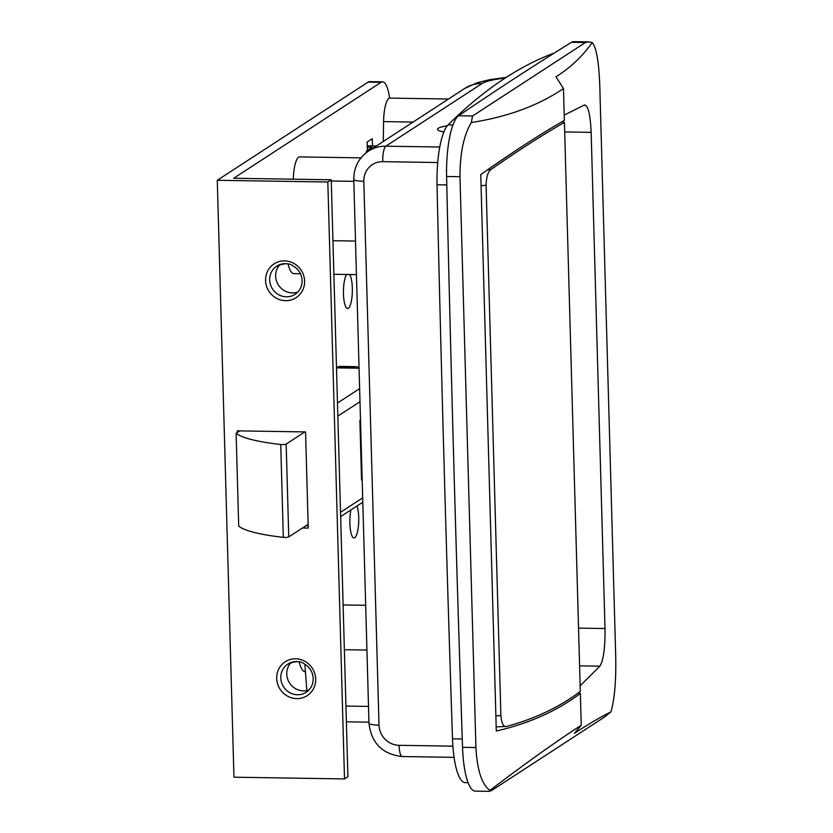 <?xml version="1.0" encoding="UTF-8"?>
<svg xmlns="http://www.w3.org/2000/svg" width="833" height="833" viewBox="0 0 833 833"><rect width="100%" height="100%" fill="white"/><g stroke="black" fill="none" stroke-linecap="round" stroke-linejoin="round"><path stroke-width="1.25" d="M447.227 125.804A25.219 4.123 -1.6 0 0 437.492 129.344A25.219 4.123 -1.6 0 0 443.895 131.895M564.212 115.1L584.225 105.083C588.004 104.833 590.305 113.923 591.149 132.353L605.008 628.53C605.216 647.595 603.519 660.142 599.895 666.171L580.153 685.819M563.472 88.558L555.996 76.792C570.428 67.702 582.517 56.29 592.242 42.535C596.376 47.429 598.896 61.798 599.781 85.643L615.722 656.487C616.181 680.967 614.587 699.439 610.933 711.892C600.957 716.765 588.764 723.939 574.333 733.394L581.257 725.262L580.362 693.41C557.069 710.945 529.049 723.481 496.301 731.02L480.756 174.607C513.076 151.814 540.94 133.749 564.357 120.41L563.472 88.558C538.295 105.593 507.578 116.912 471.311 122.534C463.773 135.144 459.993 153.199 459.972 176.7L446.603 176.492A13450.576 3422.464 90.9 0 0 462.544 747.336L475.924 747.545L459.972 176.7M383.284 141.475L383.586 121.597A23.543 5.987 -89.1 0 1 389.938 98.107L448.487 99.023M293.289 179.199A23.543 5.987 -89.1 0 1 299.62 156.906L360.981 157.864M578.394 692.848L580.362 693.41M475.924 747.545C477.226 770.463 481.911 784.738 489.971 790.361C525.633 763.226 556.059 741.526 581.257 725.262M584.225 105.083L584.808 104.927M592.242 42.535L588.358 41.879L585.401 42.535L472.561 115.985L471.311 122.534M585.401 42.535L571.5 42.316A26901.162 6844.938 90.9 0 0 458.671 115.766L472.561 115.985M462.544 747.336A53.801 13.692 -89.1 0 0 475.299 791.121L489.939 791.35L489.971 790.361L491.408 790.673L604.248 717.213L610.933 711.892M446.603 176.492A53.801 13.692 -89.1 0 1 458.671 115.766M571.5 42.316A53.801 13.692 -89.1 0 1 573.718 41.65L588.358 41.879M300.453 273.755L293.882 273.651A33.622 8.559 -89.1 0 1 288.051 263.978M306.836 690.567L304.888 664.151M305.44 671.606L305.003 671.596A33.622 8.559 -89.1 0 1 299.172 661.912M487.409 169.942L490.866 169.568C518.949 150.055 543.47 134.332 564.42 122.399L561.859 121.837M490.866 169.568C487.971 171.702 486.378 176.94 486.076 185.301L480.985 185.717M495.76 715.818L500.893 715.662L486.076 185.301M500.893 715.662C501.633 723.533 503.476 727.136 506.422 726.48L496.156 726.855M564.42 122.399L580.309 691.411C559.464 707.113 534.838 718.796 506.422 726.48M361.886 469.333L361.251 469.323M297.85 292.029A16.816 16.025 56.9 0 1 292.362 292.924A16.816 16.025 56.9 0 1 277.097 282.533A16.816 16.025 56.9 0 1 279.961 264.561M308.96 689.974A16.816 16.025 56.9 0 1 303.483 690.869A16.816 16.025 56.9 0 1 288.208 680.478A16.816 16.025 56.9 0 1 291.081 662.506M346.663 274.474A17.483 4.446 90.9 0 0 343.467 293.862A17.483 4.446 90.9 0 0 347.621 308.46A17.483 4.446 90.9 0 0 352.328 288.093A17.483 4.446 90.9 0 0 349.641 274.526M350.901 509.952A17.483 4.446 90.9 0 0 349.87 523.343A17.483 4.446 90.9 0 0 354.025 537.941A17.483 4.446 90.9 0 0 358.731 517.574A17.483 4.446 90.9 0 0 357.013 505.975M372.476 145.9L372.268 138.694L367.155 142.026L367.395 150.367M389.615 98.138A33.622 8.559 90.9 0 0 382.555 81.842A33.622 8.559 90.9 0 0 381.108 82.3L368.103 82.092L217.278 180.282L233.948 777.189L344.508 778.928L347.913 776.71L331.242 179.793L233.688 178.262L381.108 82.3M302.462 528.007L308.241 528.091L305.555 431.921L237.28 430.859L237.322 432.514M305.867 525.79L308.179 525.821L305.867 525.79M368.103 82.092A33.622 8.559 -89.1 0 1 369.55 81.634L382.555 81.842M217.278 180.282L327.827 182.011L344.508 778.928M327.827 182.011L331.242 179.793M362.032 474.508L361.407 474.914M336.49 367.874L359.054 368.228M360.502 419.926L359.887 420.332L361.553 480.027L362.168 479.621M359.054 368.124A47.075 11.974 90.9 0 0 356.16 366.666A47.075 11.974 90.9 0 0 354.129 367.311L337.875 367.061L336.615 367.874M239.81 430.9L236.114 433.295L238.707 526.154A134.509 21.97 -1.6 0 0 283.324 537.347A3.363 0.552 -1.6 0 0 288.759 536.921L308.137 524.311M337.875 367.061A47.075 11.974 -89.1 0 1 339.906 366.416L356.16 366.666M236.114 433.295A134.509 21.97 -1.6 0 0 280.731 444.499A3.363 0.552 -1.6 0 0 286.167 444.072L304.836 431.911M361.303 471.124L361.918 470.728M354.129 367.311L352.869 368.134M554.372 52.989A2690.111 684.497 90.9 0 0 448.071 124.867L452.954 124.95M437.033 184.759L446.79 184.905A13450.576 3422.464 90.9 0 0 462.263 738.975L452.506 738.829A13450.576 3422.464 90.9 0 1 437.033 184.759A53.801 13.692 -89.1 0 1 448.071 124.867M468.115 782.687L465.272 782.635A53.801 13.692 -89.1 0 1 452.506 738.829M367.259 145.817L374.204 145.931A8.07 1.322 -1.6 0 1 376.308 146.014M365.989 152.897A6.726 1.708 -89.1 0 1 367.051 150.586L369.227 150.617M367.301 147.181L372.164 147.254L367.051 150.586M332.94 240.706L355.504 241.06M591.149 132.353L564.68 131.937M599.895 666.171L579.591 665.848M505.183 78.063A47.075 7.695 -1.6 0 0 482.099 83.498A33.622 32.05 56.9 0 0 464.679 88.475L368.394 151.158A33.622 32.05 56.9 0 1 385.814 146.181L439.762 147.024M482.099 83.498L385.814 146.181A13.453 3.426 90.9 0 0 382.774 161.664A20.179 19.232 -123.1 0 0 363.823 181.261L379.015 725.116A20.179 19.232 -123.1 0 0 399.08 745.316L452.892 746.16M578.539 628.113L605.008 628.53M437.721 162.529L382.774 161.664M454.079 757.353L402.277 756.541A13.453 3.426 -89.1 0 1 399.08 745.316M402.277 756.541C382.472 754.313 371.372 743.223 368.977 723.273A13.453 2.197 -1.6 0 0 379.015 725.116M368.977 723.273L353.786 179.418A13.453 2.197 -1.6 0 0 363.823 181.261M331.274 181L353.838 181.344M345.934 706.061L368.509 706.415M344.362 649.709L366.926 650.063M413.095 122.066L383.586 121.597M276.691 678.416A20.179 19.232 56.9 0 1 295.642 658.83A20.179 19.232 56.9 0 1 315.707 679.03A20.179 19.232 56.9 0 1 296.756 698.627A20.179 19.232 56.9 0 1 276.691 678.416M296.59 661.589A16.816 16.025 -123.1 0 0 287.885 664.078A16.816 16.025 -123.1 0 0 280.794 677.916A16.816 16.025 -123.1 0 0 297.516 694.753A16.816 16.025 -123.1 0 0 306.232 692.265C310.855 689.068 313.187 684.507 313.208 678.572C312.958 673.366 310.834 669.034 306.856 665.567C302.91 663.453 300.63 658.882 287.885 664.078M265.581 280.482A20.179 19.232 56.9 0 1 284.532 260.885A20.179 19.232 56.9 0 1 304.597 281.085A20.179 19.232 56.9 0 1 285.646 300.682A20.179 19.232 56.9 0 1 265.581 280.482M285.48 263.644A16.816 16.025 -123.1 0 0 276.764 266.144A16.816 16.025 -123.1 0 0 269.684 279.971A16.816 16.025 -123.1 0 0 286.406 296.808A16.816 16.025 -123.1 0 0 295.111 294.32C299.745 291.123 302.067 286.562 302.087 280.627C301.838 275.431 299.724 271.089 295.736 267.632C291.789 265.508 289.52 260.937 276.764 266.144M337.48 403.047L359.627 388.626M359.991 401.693L337.844 416.115M340.53 512.285L362.678 497.863M286.167 444.072L288.759 536.921M280.731 444.499L283.324 537.347M343.113 604.935L365.677 605.279M464.679 88.475L477.444 82.634L489.866 79.645L506.214 77.396M353.786 179.418C353.786 167.381 358.648 157.968 368.394 151.158M333.877 274.276L356.441 274.63M368.946 722.169L346.382 721.815M362.803 502.205L340.645 516.627"/></g></svg>

